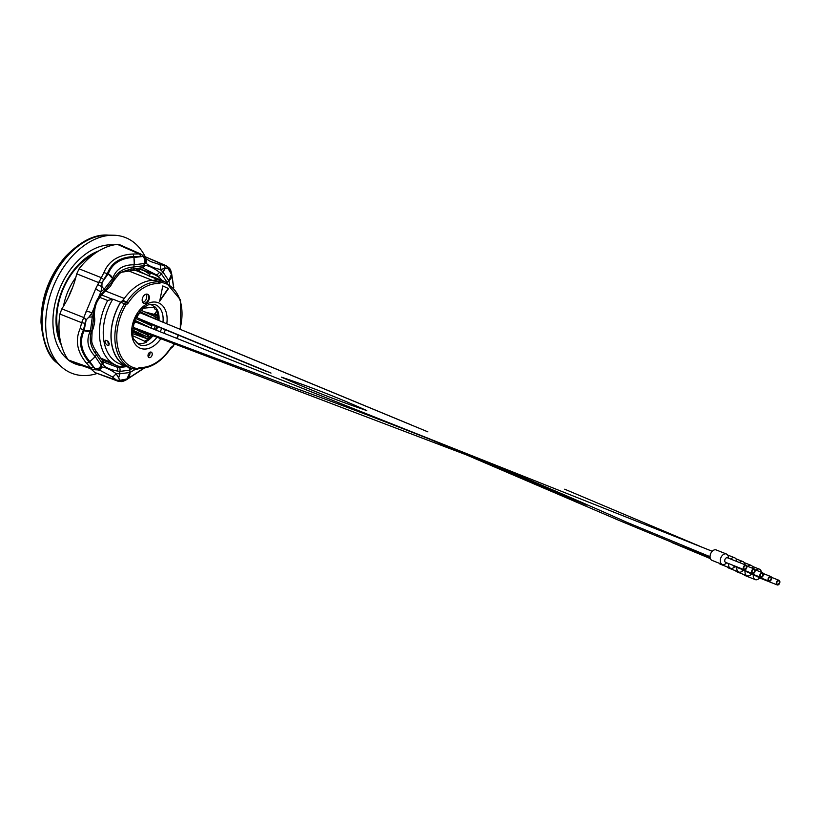 <?xml version="1.0" encoding="UTF-8"?>
<svg xmlns="http://www.w3.org/2000/svg" width="820" height="820" viewBox="0 0 820 820"><rect width="100%" height="100%" fill="white"/><g stroke="black" fill="none" stroke-linecap="round" stroke-linejoin="round"><path stroke-width="1.23" d="M145.048 256.445A72.96 49.026 111.6 0 0 113.58 235.217A72.96 49.026 111.6 0 0 78.638 249.915A72.96 49.026 111.6 0 0 61.438 366.796A72.96 49.026 111.6 0 0 96.637 373.643M81.375 257.5A62.976 42.312 111.6 0 0 68.183 359.806A62.976 42.312 111.6 0 1 65.518 276.965A62.976 42.312 111.6 0 1 113.703 244.934A62.976 42.312 111.6 0 0 81.375 257.5M71.289 361.928A62.976 42.312 111.6 0 0 75.389 363.947A62.976 42.312 111.6 0 0 81.856 365.669A62.976 42.312 111.6 0 1 75.389 363.947A62.976 42.312 111.6 0 1 71.289 361.928M57.215 362.983A70.786 47.56 -68.4 0 1 56.969 362.768A70.786 47.56 -68.4 0 1 55.842 271.236A70.786 47.56 -68.4 0 1 107.563 235.094L108.23 235.104A71.032 47.724 111.6 0 0 74.21 249.413A71.032 47.724 111.6 0 0 57.472 363.219L61.438 366.796M92.024 369.266L86.664 363.383C77.08 352.005 74.927 340.331 80.227 328.359L81.651 322.69L95.766 288.548L103.873 272.66C108.67 260.945 118.408 254.723 133.086 254.015L140.507 253.892L119.587 244.688L117.414 244.37A67.465 45.336 -68.4 0 0 79.089 268.827L76.721 273.839A75.44 50.686 111.6 0 1 61.859 308.853L59.891 314.05A67.465 45.336 -68.4 0 0 68.326 359.99L70.428 361.62L93.244 369.584A4.5 2.655 -80.2 0 0 95.089 368.846L89.749 361.476C81.19 351.411 79.304 341.151 84.101 330.696L86.12 319.995L83.312 330.296C78.166 341.079 80.114 351.688 89.144 362.122L95.089 368.846L98.328 368.569A8.999 8.241 -17.2 0 0 101.167 365.361L101.803 366.991C105.165 367.165 109.9 369.348 116.01 373.52L119.607 373.828L119.915 371.409L117.547 371.081C109.9 369.594 104.96 367.319 102.746 364.275L102.264 363.291L101.167 365.361L95.151 356.485L96.504 354.804L94.976 352.836C90.446 345.968 89.195 339.111 91.204 332.274L91.994 330.265L90.446 330.86C85.946 339.952 87.514 348.49 95.151 356.485A8.999 2.665 -41 0 1 89.749 361.476M90.507 368.733A75.44 50.686 111.6 0 1 94.843 372.536L117.957 381.197L111.94 376.708L100.491 370.619L97.549 369.881A4.5 4.141 95.1 0 0 101.803 366.991L98.328 368.569A4.5 3.803 92.2 0 1 95.581 369.799L97.549 369.881M133.086 254.015L134.07 257.418L142.782 256.496L133.957 256.568C120.314 257.049 111.469 262.697 107.41 273.511L102.039 282.51L108.25 273.808C112.258 263.507 120.817 258.044 133.926 257.418L134.326 264.809L144.422 263.456A8.999 8.374 68.2 0 0 144.781 259.14L145.97 262.954L144.422 263.456L143.684 265.711L144.679 265.495C148.215 265.352 153.145 267.617 159.48 272.291L161.345 273.829L162.862 271.933L160.166 269.483C153.022 267.802 148.287 265.629 145.97 262.954A4.5 4.11 137.4 0 0 145.427 258.32L150.562 261.518L159.572 264.511L166.48 265.823L169.156 267.966A4.5 2.778 -37.7 0 1 169.535 269.36L167.68 267.935L171.698 274.7L173.614 287.594M143.623 256.27A75.44 50.686 111.6 0 0 144.176 256.311L166.48 265.823M59.183 320.456A65.231 43.829 -68.4 0 1 59.224 319.861M103.873 272.66L108.301 273.839M106.077 361.589L101.731 359.273M139.267 270.713L137.186 270.005M149.055 275.981L136.663 269.923L122.016 272.148M101.147 358.299L111.704 362.696M161.335 279.497L156.189 274.751L142.608 267.843M102.746 364.275A3.598 3.26 -33.6 0 0 102.643 361.005L103.791 362.102L116.983 367.124L119.464 367.544L126.833 366.591M103.043 292.074L105.052 290.372L104.078 289.214L100.983 291.664L91.901 313.055L92.291 316.981L93.757 316.971L93.582 314.357C93.613 305.655 96.77 298.224 103.043 292.074L103.709 292.586L105.667 290.874C111.192 285.534 109.49 287.922 113.293 281.25L119.166 273.952C120.048 272.681 123.82 271.123 130.462 269.288L141.409 267.873A3.598 3.362 -104.6 0 0 143.684 265.711L133.773 267.002L134.07 264.798C123.072 264.675 115.948 269.226 112.699 278.441L113.303 280.061L114.175 278.175C117.547 272.26 123.256 268.611 131.323 267.228L133.773 267.002A3.598 1.148 85.3 0 1 132.922 269.001M169.566 284.181L168.879 280.799L167.106 282.316L167.239 283.73M132.071 368.508L129.837 370.117L129.96 372.485L135.29 369.379M102.643 361.005L102.377 360.534A3.598 3.321 -23.6 0 1 102.264 363.291L96.504 354.804A3.598 1.056 -38.4 0 0 97.324 352.989L95.837 350.981C93.142 346.358 91.768 343.006 91.717 340.935L92.117 331.352L92.814 329.496C94.566 324.187 95.13 320.077 94.505 317.166L94.361 314.583C94.946 305.071 96.186 301.442 103.709 292.586M86.049 311.436A4.5 1.619 13.4 0 1 91.901 313.055L88.888 317.145A8.999 0.922 -7.7 0 1 92.291 316.981L90.446 330.86A8.999 5.135 25.9 0 1 84.101 330.696M92.814 329.496A3.598 2.122 23.4 0 1 91.994 330.265L93.757 316.971L94.505 317.166M108.25 273.808A8.999 5.525 19.9 0 1 112.699 278.441L104.078 289.214L101.895 286.518L100.983 291.664A4.5 1.404 -147.6 0 1 95.766 288.548M105.667 290.874L105.052 290.372L113.303 280.061A3.598 2.276 22.6 0 1 113.293 281.25M134.326 264.809L134.07 264.798A8.999 2.86 87.9 0 0 133.926 257.418M171.698 274.782A8.999 7.851 175.8 0 1 168.879 280.799L162.862 271.933A8.999 3.054 131 0 0 165.117 268.488L160.166 269.483A4.5 2.081 -75.6 0 0 159.572 264.511M158.198 276.299A3.598 1.312 -51.3 0 0 161.345 273.829L167.106 282.316A3.598 3.065 -2.4 0 1 166.726 282.592M111.94 376.708A4.5 2.05 -56.9 0 0 116.01 373.52L118.664 377.917A8.999 3.188 -83.9 0 0 119.607 373.828L129.96 372.485A8.999 8.046 -127.1 0 1 127.53 378.84L119.986 380.285L122.252 380.757L126.854 379.445L144.197 368.118M128.125 367.175A3.598 3.157 50.7 0 1 129.837 370.117L119.915 371.409A3.598 1.353 -81.5 0 0 119.464 367.544M143.818 368.19L127.53 378.84M173.748 287.748L171.667 273.89L169.535 269.36M144.32 368.098L126.577 379.68C123.799 381.156 121.873 381.782 120.786 381.556L120.786 381.556A4.5 2.86 -94.2 0 0 122.252 380.757M119.986 380.285L116.481 380.203A4.5 3.782 -37 0 0 119.781 380.213L118.664 377.917M165.445 265.547A4.5 3.792 93.6 0 1 167.68 267.935L165.117 268.488A4.5 2.624 -81 0 0 163.641 265.393M92.916 369.492A4.5 2.655 -80.2 0 0 93.244 369.584L93.706 369.646A4.5 2.624 96.3 0 1 93.47 369.605M68.326 359.99L89.903 367.616A4.5 3.3 -32.1 0 0 93.326 367.462M142.782 256.496L142.957 256.558A4.5 2.439 -48.8 0 0 142.434 255.133L140.507 253.892M144.781 259.14L141.942 254.856M140.609 256.065A4.5 3.393 -99.1 0 0 138.313 253.575L117.414 244.37M59.891 314.05L81.651 322.69A4.5 0.851 4.4 0 0 85.198 323.193M86.12 319.995L83.712 317.524L86.213 319.708L88.888 317.145M103.689 279.64A4.5 1.076 -138.2 0 0 100.839 277.488L79.089 268.827M98.636 282.09L102.039 282.51L101.895 286.518A4.5 1.189 -156.8 0 1 98.01 284.632M117.547 371.081A3.598 1.599 -79.7 0 0 116.983 367.124A51.732 34.758 111.6 0 0 125.86 366.284M130.513 367.913A3.598 3.013 52.9 0 1 130.903 369.338M94.976 352.836A3.598 1.22 -34.4 0 0 95.837 350.981M91.204 332.274A3.598 2.101 17.7 0 0 92.117 331.352M93.582 314.357L94.361 314.583M114.175 278.175A3.598 2.255 28.5 0 1 114.103 279.558M157.809 276.514A51.732 34.758 111.6 0 0 156.189 274.751A3.598 1.558 -52.8 0 0 159.48 272.291M131.323 267.228A3.598 1.312 81.4 0 1 130.462 269.288M142.711 267.863L141.86 267.802A3.598 3.3 -94.6 0 0 144.679 265.495M126.577 379.68L129.857 372.536M173.789 287.779L171.657 273.757L168.858 280.676M108.209 273.931L112.627 278.667M86.664 363.383L89.851 361.599L95.335 356.669M80.227 328.359L84.163 330.583L90.559 330.655M102.08 282.9L98.554 282.551L76.721 273.839M95.438 368.846A4.5 2.624 96.3 0 1 93.706 369.646L95.581 369.799M167.495 268.007A4.5 3.762 -91.5 0 0 165.158 265.526L144.176 256.311M153.791 307.244A20.367 13.684 -68.4 0 1 154.837 309.027L157.184 309.909A20.397 13.704 111.6 0 0 155.318 307.1L142.69 308.258M153.863 314.306L157.594 315.823L155.359 313.373L153.863 314.306L144.556 311.846M155.359 313.373L157.184 309.909M145.796 294.267A4.438 2.983 -68.4 0 1 146.278 299.064A4.438 2.983 -68.4 0 1 142.639 302.242M152.192 353.522A2.921 1.968 111.6 0 0 151.208 352.128A2.921 1.968 111.6 0 0 148.287 354.117A2.921 1.968 111.6 0 0 149.055 357.571A2.921 1.968 111.6 0 0 151.372 356.587A2.921 1.968 111.6 0 0 152.192 353.522M148.153 356.556A2.952 1.988 111.6 0 0 148.317 356.454A2.952 1.988 111.6 0 0 149.947 352.61A2.952 1.988 111.6 0 0 149.855 352.252M164.502 281.649A46.555 31.283 111.6 0 0 161.888 280.399A46.555 31.283 111.6 0 0 156.774 279.087A13.499 9.071 111.6 0 1 153.381 280.348A45.038 30.268 111.6 0 0 123.676 299.32A45.038 30.268 111.6 0 0 122.979 300.335A2.193 1.476 -68.4 0 1 122.375 300.981L120.694 302.221L124.435 303.728L126.106 302.498A1.353 0.687 53.7 0 1 127.305 303.964L125.88 305.009L124.435 303.728A46.34 31.139 -68.4 0 0 131.62 368.334L136.52 369.564A46.34 31.139 -68.4 0 1 131.62 368.334L127.879 366.909A46.391 31.17 -68.4 0 1 120.694 302.221M122.375 300.981L126.106 302.498A2.235 1.507 111.6 0 0 126.731 301.832A44.997 30.237 -68.4 0 1 157.983 281.885A2.235 1.507 111.6 0 0 158.69 281.701L160.412 280.758L156.692 279.241L154.959 280.184A2.193 1.476 -68.4 0 1 154.262 280.368A45.038 30.268 111.6 0 0 153.381 280.348M156.692 279.241A46.391 31.17 -68.4 0 1 162.063 280.645L165.763 282.172A46.34 31.139 -68.4 0 0 160.412 280.758L161.222 282.449L159.756 283.248A3.587 2.409 -68.4 0 1 158.619 283.546A43.644 29.325 111.6 0 0 128.299 302.898A3.587 2.409 -68.4 0 1 127.305 303.964M92.926 254.907A56.006 37.628 111.6 0 0 59.88 338.301M127.592 366.97L119.843 363.906A46.555 31.283 111.6 0 1 112.832 299.126L120.571 302.19A46.555 31.283 111.6 0 0 127.592 366.97A46.555 31.283 111.6 0 0 130.349 367.852M107.666 345.425C105.257 343.785 104.54 342.083 105.534 340.31C108.383 340.884 109.48 342.586 108.793 345.425L107.666 345.425M120.571 302.19A13.499 9.071 111.6 0 0 123.676 299.32M72.519 287.687A49.487 33.251 111.6 0 0 68.644 296.758M112.832 299.126L107.686 300.489A49.261 33.097 111.6 0 0 116.993 365.679A49.261 33.097 111.6 0 0 119.812 366.581L124.537 365.33M107.686 300.489L99.712 297.332M138.416 268.406L150.47 273.183L149.035 276.012L156.774 279.087M162.339 280.583A49.261 33.097 111.6 0 0 153.289 274.085A49.261 33.097 111.6 0 0 150.47 273.183M161.888 280.399L154.15 277.334A46.555 31.283 111.6 0 0 149.035 276.012M132.563 331.085L147.795 338.967L148.522 334.109M136.479 332.366L136.632 332.951M132.573 331.874L147.795 338.967M132.696 333.668L147.774 338.967M147.149 313.035L157.614 315.833L155.175 318.959M157.594 315.823L156.999 319.708M155.298 325.755L153.904 329.179M150.726 334.98L147.805 338.937M145.806 341.766L133.055 335.872M136.304 342.575A20.705 13.919 -68.4 0 0 146.575 342.073L146.288 341.96M154.959 307.131L150.562 304.251M159.838 300.489L168.202 288.435L162.77 285.934L159.674 301.288L168.51 288.558L162.77 285.924M149.26 296.625A4.951 3.321 -68.4 0 1 147.62 302.108A4.951 3.321 -68.4 0 1 143.469 303.205A4.951 3.321 -68.4 0 1 142.249 301.104A4.951 3.321 -68.4 0 1 143.428 296.215A4.951 3.321 -68.4 0 1 147.067 294.124A4.951 3.321 -68.4 0 1 149.26 296.625M125.88 305.009A44.997 30.237 111.6 0 0 137.555 368.6L136.52 369.564M137.555 368.6L139.021 367.801A1.353 0.779 61.4 0 1 138.734 368.621L136.684 369.605M172.497 346.604L172.897 346.04A44.997 30.237 111.6 0 0 174.024 344.062M113.58 235.217L108.23 235.104A71.032 47.724 111.6 0 0 56.334 271.369A71.032 47.724 111.6 0 0 57.472 363.219L56.969 362.768M61.377 345.107A58.702 39.442 -68.4 0 1 56.231 315.167A58.702 39.442 -68.4 0 1 67.763 278.902A58.702 39.442 -68.4 0 1 74.415 269.267A58.702 39.442 -68.4 0 1 98.677 250.981M56.252 314.87A57.359 38.54 111.6 0 0 60.762 342.729M96.606 252.283A57.359 38.54 111.6 0 0 74.23 269.493M109.511 343.887L108.23 343.631L107.748 340.987L108.773 343.949A2.398 1.302 57.4 0 0 109.244 343.98M136.602 322.383A2.921 1.968 111.6 0 0 136.54 322.362A2.921 1.968 111.6 0 0 133.65 324.32A2.921 1.968 111.6 0 0 134.347 327.774A2.921 1.968 111.6 0 0 134.388 327.795L291.284 386.722C404.475 427.702 516.282 472.873 626.685 522.237L710.058 556.698M366.796 410.574C338.752 401.093 310.278 389.941 281.373 377.118C309.663 386.568 338.137 397.72 366.796 410.574M140.609 312.953A2.921 1.968 111.6 0 0 140.558 312.933A2.921 1.968 111.6 0 0 137.698 314.788A2.921 1.968 111.6 0 0 138.232 318.293A2.921 1.968 111.6 0 0 138.375 318.355L271.01 373.079M143.244 320.364A2.921 1.968 111.6 0 0 143.725 320.815A2.921 1.968 111.6 0 0 143.869 320.886L265.813 371.173M148.584 322.824A2.921 1.968 111.6 0 0 149.209 323.336A2.921 1.968 111.6 0 0 149.22 323.336L166.357 330.152M144.289 331.7A2.921 1.968 111.6 0 0 145.078 332.736A2.921 1.968 111.6 0 0 145.212 332.797L466.611 454.956M140.784 310.114L155.39 316.827L154.867 318.837M152.417 324.607L150.962 328.031M148.399 334.058L146.954 336.692L132.584 330.081M147.18 322.25L146.626 323.531L151.034 325.55L151.577 324.269M149.558 316.643L149.763 316.161L154.027 318.488M142.198 330.88L141.593 332.295L137.196 330.276L137.698 329.107M139.984 323.715L140.322 322.906L144.176 324.679L144.32 325.489M144.484 325.499L144.72 324.935L140.322 322.906L140.855 323.152L140.117 323.777M141.675 319.718L141.132 321.01L145.529 323.029L146.062 321.788M143.961 314.337L144.258 313.64L148.656 315.659L148.44 316.182M136.571 328.656L136.099 329.773L132.707 328.215M133.721 322.998L134.828 320.384L139.226 322.404L138.857 323.275M137.012 315.228L135.638 318.478L140.035 320.497L140.558 319.257M142.844 313.875L143.162 313.127L139.595 311.487M147.559 333.73L147.098 334.827L142.69 332.807L143.326 331.321M145.611 325.94L145.827 325.438L150.111 327.703M154.16 318.18L153.596 317.965M153.258 318.17L150.9 316.899M139.912 311.846L143.162 313.127M132.563 330.573L134.388 331.311M134.48 331.454L146.954 336.692M148.656 315.659L148.092 315.433M147.733 315.895L147.795 315.31L145.406 314.367M132.573 330.347L133.537 330.726L132.573 330.286M146.964 336.692L143.705 335.401M776.899 583.717A1.804 1.209 111.6 0 0 777.421 584.281A1.804 1.209 111.6 0 0 779.215 583.051A1.804 1.209 111.6 0 0 778.754 580.929A1.804 1.209 111.6 0 0 777.216 581.677A1.804 1.209 111.6 0 0 776.899 583.717M776.448 584.127A2.47 1.66 111.6 0 0 777.175 584.906A2.47 1.66 111.6 0 0 779.635 583.215A2.47 1.66 111.6 0 0 779 580.304A2.47 1.66 111.6 0 0 776.889 581.329A2.47 1.66 111.6 0 0 776.448 584.127M743.791 574.543A5.627 3.782 111.6 0 0 745.042 575.558L755.261 579.607A5.627 3.782 111.6 0 0 759.576 577.936M753.324 574.933A5.627 3.782 111.6 0 0 753.621 577.854A5.627 3.782 111.6 0 0 755.261 579.607M761.38 572.278A5.627 3.782 111.6 0 0 759.412 569.152A5.627 3.782 111.6 0 0 755.825 570.084M757.854 576.726A2.47 1.66 111.6 0 0 757.864 576.768A2.47 1.66 111.6 0 0 758.592 577.547L777.175 584.906M768.658 579.924A1.804 1.209 111.6 0 0 769.18 580.488A1.804 1.209 111.6 0 0 770.964 579.258A1.804 1.209 111.6 0 0 770.503 577.147A1.804 1.209 111.6 0 0 768.976 577.885A1.804 1.209 111.6 0 0 768.658 579.924M768.207 580.345A2.47 1.66 111.6 0 0 768.934 581.114A2.47 1.66 111.6 0 0 771.384 579.432A2.47 1.66 111.6 0 0 770.759 576.511A2.47 1.66 111.6 0 0 768.647 577.536A2.47 1.66 111.6 0 0 768.207 580.345M735.55 570.751A5.627 3.782 111.6 0 0 736.801 571.765L747.02 575.824A5.627 3.782 111.6 0 0 751.335 574.143M745.072 571.14A5.627 3.782 111.6 0 0 745.37 574.061A5.627 3.782 111.6 0 0 747.02 575.824M753.139 568.496A5.627 3.782 111.6 0 0 751.161 565.37A5.627 3.782 111.6 0 0 747.584 566.292M749.603 572.934A2.47 1.66 111.6 0 0 749.623 572.975A2.47 1.66 111.6 0 0 750.351 573.754L768.934 581.114M760.406 576.132A1.804 1.209 111.6 0 0 760.929 576.696A1.804 1.209 111.6 0 0 762.723 575.476A1.804 1.209 111.6 0 0 762.262 573.354A1.804 1.209 111.6 0 0 760.724 574.092A1.804 1.209 111.6 0 0 760.406 576.132M759.966 576.552A2.47 1.66 111.6 0 0 760.683 577.331A2.47 1.66 111.6 0 0 763.143 575.64A2.47 1.66 111.6 0 0 762.508 572.729A2.47 1.66 111.6 0 0 760.396 573.744A2.47 1.66 111.6 0 0 759.966 576.552M727.309 566.968A5.627 3.782 111.6 0 0 728.549 567.983L738.769 572.032A5.627 3.782 111.6 0 0 743.084 570.351M736.832 567.348A5.627 3.782 111.6 0 0 737.129 570.269A5.627 3.782 111.6 0 0 738.769 572.032M744.888 564.703A5.627 3.782 111.6 0 0 742.92 561.577A5.627 3.782 111.6 0 0 739.343 562.499M741.362 569.152A2.47 1.66 111.6 0 0 741.382 569.193A2.47 1.66 111.6 0 0 742.1 569.961L760.683 577.331M752.165 572.35A1.804 1.209 111.6 0 0 752.688 572.913A1.804 1.209 111.6 0 0 754.472 571.683A1.804 1.209 111.6 0 0 754.01 569.562A1.804 1.209 111.6 0 0 752.483 570.31A1.804 1.209 111.6 0 0 752.165 572.35M751.714 572.76A2.47 1.66 111.6 0 0 752.442 573.539A2.47 1.66 111.6 0 0 754.892 571.847A2.47 1.66 111.6 0 0 754.267 568.936A2.47 1.66 111.6 0 0 752.155 569.961A2.47 1.66 111.6 0 0 751.714 572.76M719.058 563.176A5.627 3.782 111.6 0 0 720.308 564.191L730.528 568.239A5.627 3.782 111.6 0 0 734.843 566.569M728.58 563.566A5.627 3.782 111.6 0 0 728.877 566.487A5.627 3.782 111.6 0 0 730.528 568.239M736.678 561.444A5.627 3.782 111.6 0 0 734.669 557.784A5.627 3.782 111.6 0 0 730.702 559.076M733.111 565.359A2.47 1.66 111.6 0 0 733.131 565.4A2.47 1.66 111.6 0 0 733.859 566.169L752.442 573.539M743.914 568.557A1.804 1.209 111.6 0 0 744.437 569.121A1.804 1.209 111.6 0 0 746.231 567.891A1.804 1.209 111.6 0 0 745.769 565.779A1.804 1.209 111.6 0 0 744.232 566.518A1.804 1.209 111.6 0 0 743.914 568.557M743.473 568.977A2.47 1.66 111.6 0 0 744.191 569.746A2.47 1.66 111.6 0 0 746.651 568.065A2.47 1.66 111.6 0 0 746.015 565.144A2.47 1.66 111.6 0 0 743.904 566.169A2.47 1.66 111.6 0 0 743.473 568.977M728.416 558.174A5.627 3.782 111.6 0 0 726.428 554.002L716.208 549.943A5.627 3.782 111.6 0 0 711.411 552.27A5.627 3.782 111.6 0 0 710.417 558.645A5.627 3.782 111.6 0 0 712.057 560.398L722.287 564.457A5.627 3.782 111.6 0 0 726.592 562.776M726.428 554.002A5.627 3.782 111.6 0 0 721.631 556.319A5.627 3.782 111.6 0 0 720.636 562.694A5.627 3.782 111.6 0 0 722.287 564.457M746.015 565.144L727.432 557.784A2.47 1.66 111.6 0 0 725.321 558.809A2.47 1.66 111.6 0 0 724.89 561.608A2.47 1.66 111.6 0 0 725.608 562.387L744.191 569.746M147.169 326.544L146.073 326.114M143.746 331.485L143.244 333.207L143.469 331.382M145.755 325.991L149.896 327.621M147.333 333.637L146.442 334.683L147.016 333.514M145.396 334.047L146.267 334.386M145.017 332.694L144.299 333.535M144.043 325.366L140.404 323.89M138.201 329.302L137.739 330.685L137.893 329.179M142.055 330.819L140.938 332.151L141.757 330.706M139.902 331.516L140.763 331.864M139.738 329.917L138.795 331.013M138.436 323.111L135.197 321.05L133.096 325.622M133.445 324.023L135.361 320.63L138.672 322.147L138.713 323.223M136.345 328.574L135.443 329.63L136.028 328.451M134.398 328.994L135.269 329.332M134.06 327.611L133.301 328.482M147.6 322.424L147.354 323.367L150.654 324.884L151.147 324.105M151.434 324.218L150.48 325.304L147.18 323.787L147.313 322.301M149.978 316.817L150.409 316.315L150.285 316.95M142.096 319.892L141.86 320.845L145.16 322.362L145.642 321.614M145.775 314.521L145.724 315.064M147.795 315.31L148.041 316.018M145.919 321.727L144.996 322.783L141.686 321.255L141.819 319.779M144.32 314.48L144.914 313.783L144.627 314.613M61.859 308.853L83.712 317.524M94.843 372.536L116.481 380.203M149.752 274.649A48.944 32.882 111.6 0 0 135.782 268.724M146.77 294.103A4.807 3.229 -68.4 0 1 148.625 296.471A4.807 3.229 -68.4 0 1 147.159 301.647A4.807 3.229 -68.4 0 1 143.233 303.021M75.799 277.529A48.134 32.339 111.6 0 0 63.468 306.301M101.506 294.933L112.412 299.249M133.803 269.698L149.168 275.786M105.493 291.018L124.281 298.459M127.305 270.405L152.469 280.378M132.563 331.454L137.135 333.924M144.597 341.181A19.608 13.171 111.6 0 0 151.854 335.421M155.38 329.753A19.608 13.171 111.6 0 0 156.722 326.319M157.963 320.107A19.608 13.171 111.6 0 0 156.517 310.626M157.317 309.888A20.459 13.745 -68.4 0 1 158.721 314.234A20.459 13.745 -68.4 0 1 158.957 320.517M157.676 326.698A20.459 13.745 -68.4 0 1 156.333 330.122M152.858 335.821A20.459 13.745 -68.4 0 1 145.837 341.755M162.965 322.168A21.535 14.473 111.6 0 0 162.77 315.044A21.535 14.473 111.6 0 0 154.601 304.466M138.764 344.441A21.535 14.473 111.6 0 0 156.886 337.399M160.3 331.669A21.535 14.473 111.6 0 0 161.632 328.266M160.73 338.896A24.456 16.431 -68.4 0 1 132.061 336.579A24.456 16.431 -68.4 0 1 145.571 304.763A24.456 16.431 -68.4 0 1 166.706 314.47A24.456 16.431 -68.4 0 1 166.778 323.746M165.333 329.742A24.456 16.431 -68.4 0 1 164.02 333.104M139.021 367.801A3.587 2.409 -68.4 0 1 140.159 367.503A43.644 29.325 111.6 0 0 170.478 348.151A3.587 2.409 -68.4 0 1 171.472 347.085L172.897 346.04M176.925 338.065A44.997 30.237 111.6 0 0 178.124 335.001M179.959 329.179A44.997 30.237 111.6 0 0 161.222 282.449M140.159 367.503A1.353 0.974 91.8 0 1 139.185 368.487C151.013 368.334 161.509 361.681 170.662 348.531L172.958 346.624M122.979 300.335L128.299 302.898M154.262 280.368L157.983 281.885A1.353 0.974 91.8 0 1 158.619 283.546M171.472 347.085A1.353 0.687 53.7 0 1 171.339 347.813M154.959 280.184L158.69 281.701A1.353 0.779 61.4 0 1 159.756 283.248M107.871 341.11L108.353 343.754A1.947 1.056 -122.6 0 0 109.162 343.498M140.486 323.695L144.002 325.089M134.89 321.389L138.549 322.834M134.982 321.173L138.498 322.567M134.818 320.415L135.351 320.62L134.818 320.415M147.313 323.326L150.88 324.74M141.809 320.805L145.386 322.219M117.957 381.197L120.786 381.556M171.657 273.757C171.021 270.692 170.191 268.765 169.156 267.966M102.377 360.534L97.324 352.989M145.427 258.32L142.444 255.133M101.987 359.724L116.993 365.679M138.816 268.355L153.289 274.085M154.59 304.466L148.348 304.825L143.449 307.633L134.777 319.851C132.143 331.833 132.02 338.465 134.388 339.767L138.754 344.441M172.999 346.573L174.363 344.195M177.253 338.188L178.452 335.134M180.287 329.322L180.533 299.956L165.763 282.172M57.533 363.26C48.564 357.202 43.05 343.559 41 322.332C41.051 297.773 49.097 275.961 65.159 256.906C80.421 241.234 94.802 233.977 108.312 235.114M712.211 551.265L136.54 322.362M140.558 312.933L427.896 431.853M564.672 489.202L702.443 547.36M710.058 556.934L700.229 552.772M425.723 437.275L563.114 494.89M710.079 557.231L683.911 546.161M415.935 433.431L586.874 505.151M411.25 424.914L188.713 332.787M710.274 558.246L619.008 520.403L432.939 440.524M710.417 558.645L672.349 542.737M752.411 566.384L759.412 569.152M771.497 577.331L779 580.304M744.16 562.592L751.161 565.37M763.246 573.539L770.759 576.511M735.919 558.799L742.92 561.577M755.005 569.756L762.508 572.729M727.678 555.017L734.669 557.784M746.753 565.964L754.267 568.936"/></g></svg>
